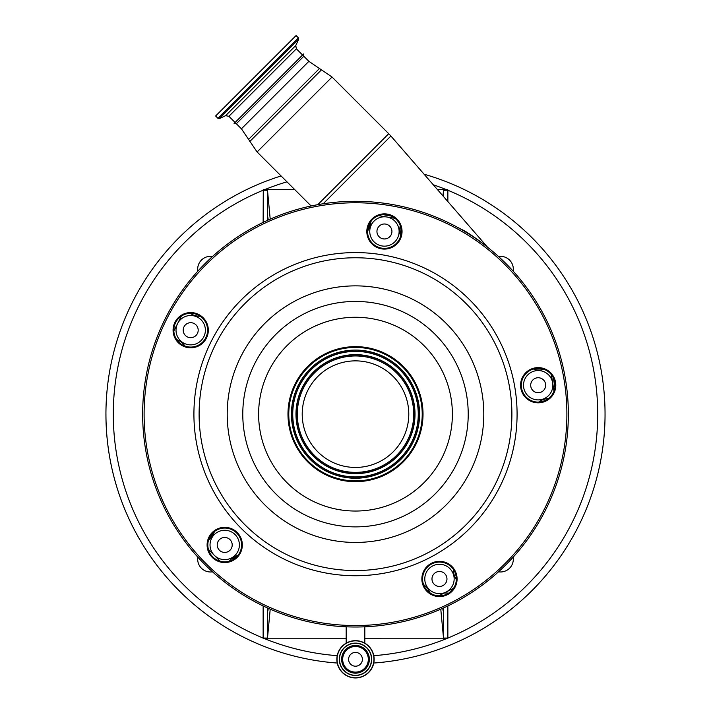 <?xml version="1.0" encoding="UTF-8"?>
<svg xmlns="http://www.w3.org/2000/svg" width="711" height="711" viewBox="0 0 711 711"><rect width="100%" height="100%" fill="white"/><g stroke="black" fill="none" stroke-linecap="round" stroke-linejoin="round"><path stroke-width="1.07" d="M336.854 659.301A18.646 18.646 0 0 1 355.5 640.664A18.646 18.646 0 0 1 374.146 659.301A18.646 18.646 0 0 1 355.5 677.947A18.646 18.646 0 0 1 336.854 659.301A18.646 18.646 0 0 1 355.5 640.664A18.646 18.646 0 0 1 374.146 659.301M339.502 659.301A15.998 15.998 0 0 1 355.5 643.304A15.998 15.998 0 0 1 371.498 659.301A15.998 15.998 0 0 1 355.5 675.308A15.998 15.998 0 0 1 339.502 659.301A15.998 15.998 0 0 0 355.5 675.308A15.998 15.998 0 0 0 371.498 659.301A15.998 15.998 0 0 1 355.5 675.308A15.998 15.998 0 0 1 339.502 659.301A15.998 15.998 0 0 0 355.5 675.308A15.998 15.998 0 0 0 371.498 659.301M368.316 659.301A12.816 12.816 0 0 1 355.5 672.117A12.816 12.816 0 0 1 342.684 659.301A12.816 12.816 0 0 1 355.5 646.495A12.816 12.816 0 0 1 368.316 659.301M355.5 652.405A6.897 6.897 0 0 1 362.397 659.301A6.897 6.897 0 0 1 355.5 666.207A6.897 6.897 0 0 1 348.603 659.301A6.897 6.897 0 0 1 355.5 652.405M456.338 579.723L455.316 577.732A17.615 17.615 0 0 1 453.405 569.422M538.654 402.097A17.615 17.615 0 0 1 546.501 398.764L548.714 398.418M553.985 391.166L551.38 374.697M544.119 369.418L541.906 369.773A17.615 17.615 0 0 1 533.419 369.027M438.705 595.827L453.565 588.255M429.213 591.152L428.306 591.614M423.569 584.629A17.615 17.615 0 0 1 429.16 591.054L430.173 593.054M236.123 557.38L233.404 558.962A1.466 1.466 0 0 0 231.475 558.979L237.296 555.513A17.615 17.615 0 0 1 238.087 555.247A17.615 17.615 0 0 0 230.782 559.637L229.2 561.219M237.296 555.513L237.465 556.002M208.439 549.434L220.223 561.219M212.873 532.85L210.732 538.12A17.615 17.615 0 0 0 214.411 531.57A17.615 17.615 0 0 1 210.021 538.876L208.439 540.458M176.604 339.485L178.603 340.498A17.615 17.615 0 0 1 185.038 346.088A17.615 17.615 0 0 0 184.984 346.026A17.615 17.615 0 0 1 185.038 346.088M181.403 316.093L173.831 330.953M200.235 316.253A17.615 17.615 0 0 1 191.926 314.342L189.935 313.32M214.411 531.57A17.615 17.615 0 0 1 210.732 538.12L210.767 536.21A4.408 1.235 -39.9 0 1 210.82 535.356M370.155 222.472A1.466 0.622 -171 0 1 370.893 223.156A17.615 17.615 0 0 1 367.56 231.004L371.24 220.943M394.961 218.277L378.501 215.673M400.897 227.742L399.884 227.751L400.631 236.239A17.615 17.615 0 0 1 399.884 227.751L400.24 225.538M235.092 534.565A14.682 14.682 0 0 0 214.331 534.565A14.682 14.682 0 0 0 214.331 555.327A14.682 14.682 0 0 0 235.092 555.327A14.682 14.682 0 0 0 235.092 534.565M449.85 568.578A14.682 14.682 0 0 0 429.089 568.578A14.682 14.682 0 0 0 429.089 589.339A14.682 14.682 0 0 0 449.85 589.339A14.682 14.682 0 0 0 449.85 568.578M548.563 374.848A14.682 14.682 0 0 0 527.802 374.848A14.682 14.682 0 0 0 527.802 395.6A14.682 14.682 0 0 0 548.563 395.6A14.682 14.682 0 0 0 548.563 374.848M394.818 221.094A14.682 14.682 0 0 0 374.057 221.094A14.682 14.682 0 0 0 374.057 241.856A14.682 14.682 0 0 0 394.818 241.856A14.682 14.682 0 0 0 394.818 221.094M201.08 319.808A14.682 14.682 0 0 0 180.318 319.808A14.682 14.682 0 0 0 180.318 340.569A14.682 14.682 0 0 0 201.08 340.569A14.682 14.682 0 0 0 201.08 319.808M521.51 382.58A16.877 16.877 0 0 0 535.543 401.902A16.877 16.877 0 0 0 554.856 387.868A16.877 16.877 0 0 0 540.822 368.547A16.877 16.877 0 0 0 521.51 382.58M422.796 576.319A16.877 16.877 0 0 0 436.83 595.631A16.877 16.877 0 0 0 456.142 581.598A16.877 16.877 0 0 0 442.109 562.285A16.877 16.877 0 0 0 422.796 576.319M208.039 542.306A16.877 16.877 0 0 0 222.072 561.619A16.877 16.877 0 0 0 241.385 547.586A16.877 16.877 0 0 0 227.351 528.273A16.877 16.877 0 0 0 208.039 542.306M174.026 327.549A16.877 16.877 0 0 0 188.06 346.861A16.877 16.877 0 0 0 207.372 332.828A16.877 16.877 0 0 0 193.339 313.515A16.877 16.877 0 0 0 174.026 327.549M367.765 228.835A16.877 16.877 0 0 0 381.789 248.148A16.877 16.877 0 0 0 401.111 234.115A16.877 16.877 0 0 0 387.077 214.802A16.877 16.877 0 0 0 367.765 228.835M520.79 382.465A17.615 17.615 0 0 0 535.427 402.622A17.615 17.615 0 0 0 555.584 387.984A17.615 17.615 0 0 0 540.938 367.827A17.615 17.615 0 0 0 520.79 382.465M422.076 576.203A17.615 17.615 0 0 0 436.714 596.36A17.615 17.615 0 0 0 456.871 581.714A17.615 17.615 0 0 0 442.224 561.557A17.615 17.615 0 0 0 422.076 576.203M207.319 542.191A17.615 17.615 0 0 0 221.956 562.348A17.615 17.615 0 0 0 242.113 547.701A17.615 17.615 0 0 0 227.467 527.544A17.615 17.615 0 0 0 207.319 542.191M173.297 327.433A17.615 17.615 0 0 0 187.944 347.59A17.615 17.615 0 0 0 208.101 332.944A17.615 17.615 0 0 0 193.454 312.787A17.615 17.615 0 0 0 173.297 327.433M367.036 228.72A17.615 17.615 0 0 0 381.683 248.877A17.615 17.615 0 0 0 401.831 234.23A17.615 17.615 0 0 0 387.193 214.073A17.615 17.615 0 0 0 367.036 228.72M565.734 447.459A212.856 212.856 0 0 0 388.801 203.924A212.856 212.856 0 0 0 145.266 380.865A212.856 212.856 0 0 0 322.199 624.391A212.856 212.856 0 0 0 565.734 447.459A212.856 212.856 0 0 0 388.801 203.924A212.856 212.856 0 0 0 145.266 380.865M288.808 403.599A67.527 67.527 0 0 0 344.933 480.849A67.527 67.527 0 0 0 422.192 424.725A67.527 67.527 0 0 0 366.067 347.466A67.527 67.527 0 0 0 288.808 403.599M421.401 424.591A66.718 66.718 0 0 0 365.934 348.266A66.718 66.718 0 0 0 289.599 403.724A66.718 66.718 0 0 0 345.066 480.058A66.718 66.718 0 0 0 421.401 424.591M408.132 422.494A53.289 53.289 0 0 0 363.836 361.526A53.289 53.289 0 0 0 302.868 405.821A53.289 53.289 0 0 0 347.164 466.789A53.289 53.289 0 0 0 408.132 422.494M195.996 324.891A7.483 7.483 0 0 0 185.402 324.891A7.483 7.483 0 0 0 185.402 335.485A7.483 7.483 0 0 0 195.996 335.485A7.483 7.483 0 0 0 195.996 324.891M389.726 226.178A7.483 7.483 0 0 0 379.141 226.178A7.483 7.483 0 0 0 379.141 236.772A7.483 7.483 0 0 0 389.726 236.772A7.483 7.483 0 0 0 389.726 226.178M543.48 379.932A7.483 7.483 0 0 0 532.886 379.932A7.483 7.483 0 0 0 532.886 390.517A7.483 7.483 0 0 0 543.48 390.517A7.483 7.483 0 0 0 543.48 379.932M444.766 573.661A7.483 7.483 0 0 0 434.181 573.661A7.483 7.483 0 0 0 434.181 584.255A7.483 7.483 0 0 0 444.766 584.255A7.483 7.483 0 0 0 444.766 573.661M230.009 539.649A7.483 7.483 0 0 0 219.423 539.649A7.483 7.483 0 0 0 219.423 550.243A7.483 7.483 0 0 0 230.009 550.243A7.483 7.483 0 0 0 230.009 539.649M456.942 227.031L465.278 231.253C475.65 238.034 483.08 243.366 487.568 247.241C483.213 243.464 475.783 238.141 465.278 231.253A4.408 2.115 120.5 0 0 465.385 231.866M484.858 245.064L481.605 242.549M481.587 242.531L479.25 240.771M472.095 235.705L469.171 233.75M401.208 229.591L401.306 231.884M295.776 45.495L298.682 39.256L219.335 118.604L225.574 115.697L295.776 45.495L296.363 48.81L302.566 55.014L268.829 88.751L303.579 53.992L303.81 56.258L236.336 123.732L241.42 128.807L257.098 151.958L311.125 205.986M296.363 48.81L228.889 116.284L235.092 122.479L234.079 123.501L268.829 88.751M218.01 118.373L298.451 37.923L296.078 35.55L215.629 115.991L218.01 118.373L219.335 118.604M383.069 214.651L391.361 216.082M367.934 227.92L369.702 223.236M443.451 196.494L443.451 190.85L447.726 189.553L437.434 189.561M294.701 189.561L263.274 189.553L267.549 190.85L270.216 219.139M443.451 190.85L442.971 195.943M105.948 414.158A249.552 249.552 0 0 0 337.236 663.043A249.552 249.552 0 0 1 281.094 175.955M424.094 174.222A249.552 249.552 0 0 1 373.764 663.043A249.552 249.552 0 0 0 605.052 414.158M263.141 222.383L263.274 189.553M447.726 189.553L447.859 190.246L444.002 190.246M270.304 179.599L267.3 180.718L270.304 179.599M443.7 180.718L440.696 179.599L443.7 180.718M197.836 271.167A12.816 12.816 0 0 1 212.509 256.493M212.509 571.822A12.816 12.816 0 0 1 197.836 557.148M513.164 557.148A12.816 12.816 0 0 1 498.491 571.822M498.491 256.493A12.816 12.816 0 0 1 513.164 271.167M346.177 638.754L263.274 638.762L263.141 638.069A242.211 242.211 0 0 1 263.141 190.246L266.998 190.246M447.726 638.762L444.002 638.069L447.859 638.069L447.726 638.762L364.823 638.754M267.549 607.985L267.549 637.465L266.998 638.069L263.141 638.069L263.141 605.932M266.998 638.069L263.274 638.762M444.002 638.069L443.451 637.465L440.784 609.176M447.459 593.827L447.859 593.036L447.859 593.614M267.665 220.277L267.923 217.664L268.216 220.028M267.549 637.465L270.216 609.176M443.335 608.038L443.077 610.651L442.784 608.296M268.216 608.296L267.923 610.651L267.665 608.038M441.593 595.711L441.469 594.414M337.05 659.301A18.45 18.45 0 0 1 355.5 640.851A18.45 18.45 0 0 1 373.95 659.301A18.45 18.45 0 0 1 355.5 677.761A18.45 18.45 0 0 1 337.05 659.301M339.307 659.301A16.193 16.193 0 0 1 355.5 643.117A16.193 16.193 0 0 1 371.693 659.301A16.193 16.193 0 0 1 355.5 675.494A16.193 16.193 0 0 1 339.307 659.301M369.365 659.301A13.864 13.864 0 0 1 355.5 673.166A13.864 13.864 0 0 1 341.635 659.301A13.864 13.864 0 0 1 355.5 645.437A13.864 13.864 0 0 1 369.365 659.301M429.16 591.054L428.209 591.543M427.178 590.53A16.149 16.149 0 0 0 425.169 587.935M455.316 577.732L456.266 577.243M455.138 572.666A16.149 16.149 0 0 0 456.053 575.812M546.501 398.764L546.67 399.822M545.39 400.489A16.149 16.149 0 0 0 542.297 401.599M553.362 377.834L554.9 387.557M541.906 369.773L541.746 368.725M537.036 368.378A16.149 16.149 0 0 0 540.316 368.476M564.285 447.228A211.38 211.38 0 0 0 388.57 205.372A211.38 211.38 0 0 0 146.715 381.087A211.38 211.38 0 0 0 322.43 622.943A211.38 211.38 0 0 0 564.285 447.228M515.093 439.434A161.575 161.575 0 0 0 380.776 254.574A161.575 161.575 0 0 0 195.907 388.881A161.575 161.575 0 0 0 330.224 573.75A161.575 161.575 0 0 0 515.093 439.434M509.965 438.625A156.384 156.384 0 0 0 379.967 259.693A156.384 156.384 0 0 0 201.035 389.69A156.384 156.384 0 0 0 331.033 568.622A156.384 156.384 0 0 0 509.965 438.625M482.209 434.225A128.291 128.291 0 0 0 375.568 287.448A128.291 128.291 0 0 0 228.791 394.09A128.291 128.291 0 0 0 335.432 540.867A128.291 128.291 0 0 0 482.209 434.225M244.166 396.525A112.72 112.72 0 0 0 337.867 525.491A112.72 112.72 0 0 0 466.834 431.79A112.72 112.72 0 0 0 373.133 302.824A112.72 112.72 0 0 0 244.166 396.525M451.192 429.311A96.883 96.883 0 0 0 370.653 318.466A96.883 96.883 0 0 0 259.808 399.004A96.883 96.883 0 0 0 340.347 509.849A96.883 96.883 0 0 0 451.192 429.311M418.788 424.183A64.079 64.079 0 0 0 365.525 350.87A64.079 64.079 0 0 0 292.212 404.132A64.079 64.079 0 0 0 345.475 477.445A64.079 64.079 0 0 0 418.788 424.183M417.713 424.014A62.986 62.986 0 0 0 365.356 351.945A62.986 62.986 0 0 0 293.288 404.301A62.986 62.986 0 0 0 345.644 476.37A62.986 62.986 0 0 0 417.713 424.014M417.49 423.978A62.764 62.764 0 0 0 365.321 352.167A62.764 62.764 0 0 0 293.51 404.337A62.764 62.764 0 0 0 345.679 476.157A62.764 62.764 0 0 0 417.49 423.978M296.718 404.852A59.511 59.511 0 0 0 346.186 472.939A59.511 59.511 0 0 0 414.282 423.472A59.511 59.511 0 0 0 364.814 355.376A59.511 59.511 0 0 0 296.718 404.852M296.94 404.879A59.289 59.289 0 0 0 346.221 472.717A59.289 59.289 0 0 0 414.06 423.436A59.289 59.289 0 0 0 364.779 355.598A59.289 59.289 0 0 0 296.94 404.879M412.984 423.267A58.204 58.204 0 0 0 364.61 356.673A58.204 58.204 0 0 0 298.016 405.057A58.204 58.204 0 0 0 346.39 471.651A58.204 58.204 0 0 0 412.984 423.267M487.559 247.224L390.899 136.032L323.158 203.781M303.81 56.258L308.885 61.333L332.037 77.019L388.739 133.712L317.773 204.679M332.037 77.019L257.098 151.958M321.603 69.705L249.783 141.516M319.328 68.647L248.726 139.249M308.885 61.333L241.42 128.807M447.859 605.932L447.859 638.069A242.211 242.211 0 0 0 447.859 190.246L447.859 201.551M446.179 189.561A242.211 242.211 0 0 0 433.266 184.771M286.977 181.838A242.211 242.211 0 0 0 264.821 189.561M267.549 190.85L267.549 220.33M264.821 638.754A242.211 242.211 0 0 0 337.21 655.675M373.79 655.675A242.211 242.211 0 0 0 446.179 638.754M444.179 593.036L447.859 593.036M443.451 637.465L443.451 607.985M364.823 626.809L364.823 643.162M346.177 626.809L346.177 643.162M388.739 133.712L390.899 136.032M298.451 37.923L298.682 39.256M225.574 115.697L228.889 116.284M234.079 123.501L236.336 123.732"/></g></svg>
